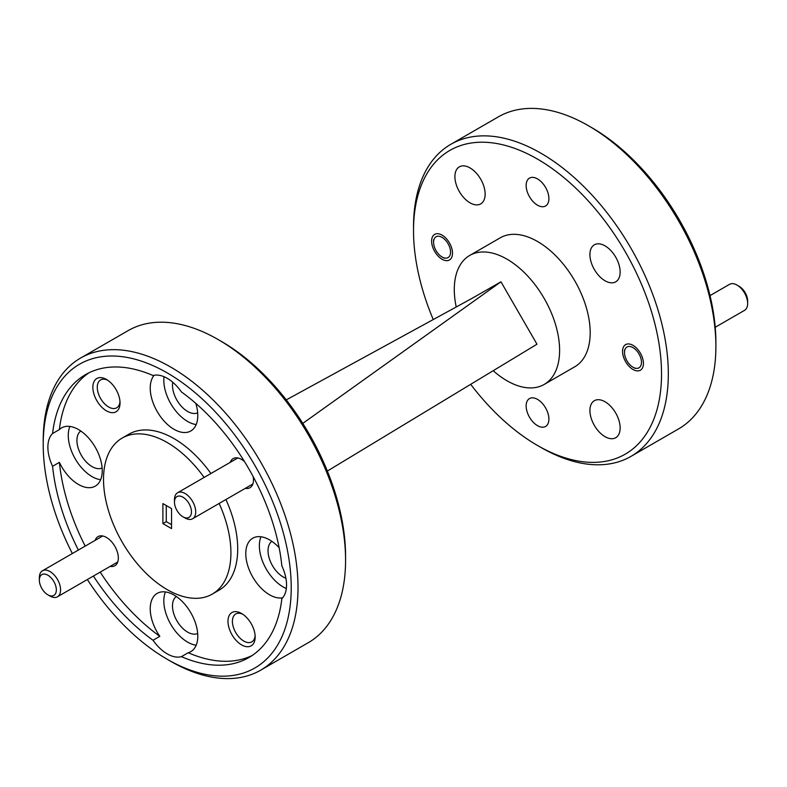 <?xml version="1.0" encoding="UTF-8"?>
<svg xmlns="http://www.w3.org/2000/svg" width="787" height="787" viewBox="0 0 787 787"><rect width="100%" height="100%" fill="white"/><g stroke="black" fill="none" stroke-linecap="round" stroke-linejoin="round"><path stroke-width="1.18" d="M737.035 285.081L739.16 286.311A12.012 6.935 60 0 1 747.65 301.018L747.65 303.467A15.012 8.667 -120 0 0 737.035 285.081A15.012 8.667 -120 0 0 729.529 284.343L710.022 295.597M715.216 327.274L744.541 310.344A15.012 8.667 -120 0 0 746.952 307.451A15.012 8.667 -120 0 0 747.65 303.467M640.923 365.493A12.012 6.935 -120 0 0 636.024 350.008A12.012 6.935 -120 0 0 625.055 349.32A12.012 6.935 -120 0 0 624.494 352.507A12.012 6.935 -120 0 0 632.994 367.214A12.012 6.935 -120 0 0 640.923 365.493M185.093 518.023L182.968 516.803L185.093 518.023A15.012 8.667 60 0 0 192.599 518.771A15.012 8.667 60 0 0 194.901 506.739A15.012 8.667 60 0 0 185.093 493.508A15.012 8.667 60 0 0 177.587 492.76A15.012 8.667 60 0 0 174.478 499.637L174.478 502.086A12.012 6.935 -120 0 0 182.968 516.803L182.968 516.803A12.012 6.935 -120 0 0 191.467 511.894A12.012 6.935 -120 0 0 182.968 497.187A12.012 6.935 -120 0 0 174.478 502.086M537.521 205.2A16.094 9.296 60 0 1 527.015 191.015A16.094 9.296 60 0 1 529.474 178.118A16.094 9.296 60 0 1 537.521 178.915A16.094 9.296 60 0 1 548.037 193.1A16.094 9.296 60 0 1 545.568 205.997A16.094 9.296 60 0 1 537.521 205.2M537.521 425.669A16.094 9.296 60 0 1 527.015 411.483A16.094 9.296 60 0 1 529.474 398.586A16.094 9.296 60 0 1 537.521 399.383A16.094 9.296 60 0 1 548.037 413.568A16.094 9.296 60 0 1 545.568 426.465A16.094 9.296 60 0 1 537.521 425.669M632.994 369.477A14.776 8.529 60 0 1 623.343 356.452A14.776 8.529 60 0 1 625.606 344.617A14.776 8.529 60 0 1 632.994 345.345A14.776 8.529 60 0 1 642.645 358.37A14.776 8.529 60 0 1 640.382 370.205A14.776 8.529 60 0 1 632.994 369.477M442.058 259.238A14.776 8.529 60 0 1 432.407 246.223A14.776 8.529 60 0 1 434.67 234.378A14.776 8.529 60 0 1 442.058 235.116A14.776 8.529 60 0 1 451.708 248.131A14.776 8.529 60 0 1 449.446 259.976A14.776 8.529 60 0 1 442.058 259.238M605.026 280.772A21.377 12.346 60 0 1 591.067 261.933A21.377 12.346 60 0 1 594.342 244.806A21.377 12.346 60 0 1 605.026 245.859A21.377 12.346 60 0 1 618.995 264.707A21.377 12.346 60 0 1 615.719 281.835A21.377 12.346 60 0 1 605.026 280.772M605.026 436.667A21.377 12.346 60 0 1 591.067 417.828A21.377 12.346 60 0 1 594.342 400.701A21.377 12.346 60 0 1 605.026 401.754A21.377 12.346 60 0 1 618.995 420.592A21.377 12.346 60 0 1 615.719 437.729A21.377 12.346 60 0 1 605.026 436.667M470.026 202.83A21.377 12.346 60 0 1 456.057 183.991A21.377 12.346 60 0 1 459.333 166.854A21.377 12.346 60 0 1 470.026 167.916A21.377 12.346 60 0 1 483.985 186.755A21.377 12.346 60 0 1 480.709 203.892A21.377 12.346 60 0 1 470.026 202.83M241.579 613.496A19.222 11.097 -120 0 0 227.984 621.346A19.222 11.097 -120 0 0 241.579 644.878A19.222 11.097 -120 0 0 255.165 637.037A19.222 11.097 -120 0 0 241.579 613.496L241.579 613.496M242.73 614.224A16.094 9.296 -120 0 0 235.736 613.978A16.094 9.296 -120 0 0 233.267 626.875A16.094 9.296 -120 0 0 243.783 641.061A16.094 9.296 -120 0 0 251.83 641.858A16.094 9.296 -120 0 0 255.116 635.68M106.452 379.452A19.222 11.097 -120 0 0 92.856 387.293A19.222 11.097 -120 0 0 106.452 410.834A19.222 11.097 -120 0 0 120.037 402.983A19.222 11.097 -120 0 0 106.452 379.452L106.452 379.452M107.603 380.17A16.094 9.296 -120 0 0 100.608 379.924A16.094 9.296 -120 0 0 98.139 392.821A16.094 9.296 -120 0 0 108.655 407.007A16.094 9.296 -120 0 0 116.702 407.804A16.094 9.296 -120 0 0 119.988 401.626M244.442 461.487A16.812 9.71 -120 0 0 241.579 459.431L241.579 459.431A16.812 9.71 -120 0 0 230.286 462.343M110.17 566.365A16.812 9.71 -120 0 0 118.335 558.042A16.812 9.71 -120 0 0 106.452 537.442L106.452 537.442A16.812 9.71 -120 0 0 95.158 540.354M271.879 541.338A21.377 12.346 -120 0 0 269.351 558.642A21.377 12.346 -120 0 0 283.153 576.94A21.377 12.346 -120 0 0 285.897 578.238M279.139 547.722A33.634 19.419 -120 0 0 269.557 539.872A33.634 19.419 -120 0 0 252.745 538.21A33.634 19.419 -120 0 0 247.59 565.155A33.634 19.419 -120 0 0 269.557 594.795A33.634 19.419 -120 0 0 282.631 597.815M260.969 536.764A33.634 19.419 -120 0 0 283.153 586.945A33.634 19.419 -120 0 0 286.33 588.538M172.737 382.236A21.377 12.346 -120 0 0 187.601 411.444A21.377 12.346 -120 0 0 197.675 412.821M154.144 375.271A33.634 19.419 -120 0 0 153.081 402.777A33.634 19.419 -120 0 0 174.016 429.299A33.634 19.419 -120 0 0 190.828 430.961A33.634 19.419 -120 0 0 195.776 403.337M93.387 576.045A163.352 94.312 -120 0 0 153.032 640.264A33.634 19.419 -120 0 0 167.218 653.879A33.634 19.419 -120 0 0 181.404 656.653A163.352 94.312 -120 0 0 248.889 657.558A163.352 94.312 -120 0 0 281.854 598.661A33.634 19.419 -120 0 0 281.854 565.892A163.352 94.312 -120 0 0 181.404 391.916A33.634 19.419 -120 0 0 167.218 378.301A33.634 19.419 -120 0 0 153.032 375.527A163.352 94.312 -120 0 0 85.537 374.622A163.352 94.312 -120 0 0 52.581 433.519A33.634 19.419 -120 0 0 52.581 466.288A163.352 94.312 -120 0 0 78.375 550.044M164.03 376.707A33.634 19.419 -120 0 0 187.601 421.448A33.634 19.419 -120 0 0 196.189 424.557M80.786 431.01A21.377 12.346 -120 0 0 78.247 448.315A21.377 12.346 -120 0 0 92.049 466.612A21.377 12.346 -120 0 0 102.133 467.99M52.581 466.288L59.379 462.363A33.634 19.419 -120 0 0 78.464 484.458A33.634 19.419 -120 0 0 95.276 486.13A33.634 19.419 -120 0 0 100.431 459.175A33.634 19.419 -120 0 0 78.464 429.545A33.634 19.419 -120 0 0 61.642 427.872A33.634 19.419 -120 0 0 59.379 429.594L52.581 433.519M69.876 426.436A33.634 19.419 -120 0 0 92.049 476.617A33.634 19.419 -120 0 0 100.638 479.726M176.327 596.507A21.377 12.346 -120 0 0 173.799 613.811A21.377 12.346 -120 0 0 187.601 632.109A21.377 12.346 -120 0 0 197.675 633.486M153.032 640.264L159.82 636.339A33.634 19.419 -120 0 1 157.193 593.368A33.634 19.419 -120 0 1 174.016 595.041A33.634 19.419 -120 0 1 195.983 624.671A33.634 19.419 -120 0 1 190.828 651.626A33.634 19.419 -120 0 1 188.201 652.728L181.404 656.653M165.427 591.932A33.634 19.419 -120 0 0 187.601 642.113A33.634 19.419 -120 0 0 196.189 645.222M204.118 477.443A90.082 52.011 -120 0 0 167.218 442.53A90.082 52.011 -120 0 0 122.172 438.074A90.082 52.011 -120 0 0 108.37 510.261A90.082 52.011 -120 0 0 167.218 589.64A90.082 52.011 -120 0 0 212.264 594.106L219.052 590.181A90.082 52.011 -120 0 0 225.928 499.529M210.916 473.518A90.082 52.011 -120 0 0 174.016 438.615A90.082 52.011 -120 0 0 128.97 434.149L122.172 438.074M212.264 594.106A90.082 52.011 -120 0 0 219.14 503.454M470.695 384.322A175.363 101.248 -120 0 0 537.521 445.481A175.363 101.248 -120 0 0 661.533 373.884A175.363 101.248 -120 0 0 537.521 159.112A175.363 101.248 -120 0 0 413.519 230.699A175.363 101.248 -120 0 0 433.243 319.552M540.925 447.439L537.521 445.481L540.925 447.439A180.174 104.022 60 0 1 540.915 447.439A180.174 104.022 60 0 0 631.007 456.362A180.174 104.022 60 0 0 658.621 311.986A180.174 104.022 60 0 0 540.925 153.219A180.174 104.022 60 0 0 450.843 144.296A180.174 104.022 60 0 0 413.519 226.774L413.519 230.699M591.883 127.73L588.489 125.763L591.883 127.72A175.363 101.248 60 0 1 591.883 127.73A175.363 101.248 60 0 1 715.885 342.502L715.885 346.428A180.174 104.022 -120 0 0 588.489 125.763L588.489 125.763A180.174 104.022 -120 0 0 498.397 116.84L450.843 144.296M631.007 456.362L678.571 428.905A180.174 104.022 -120 0 0 715.885 346.428M456.224 306.989A74.47 43 60 0 1 469.711 255.45L500.286 237.802A74.47 43 60 0 1 537.521 241.491A74.47 43 60 0 1 586.177 307.117A74.47 43 60 0 1 574.756 366.791L544.181 384.44A74.47 43 60 0 1 506.946 380.751A74.47 43 60 0 1 493.203 370.707M469.711 255.45A74.47 43 60 0 1 506.946 259.139A74.47 43 60 0 1 555.602 324.765A74.47 43 60 0 1 544.181 384.44M221.58 341.519L218.176 339.561L221.57 341.519A175.363 101.248 60 0 1 221.58 341.519A175.363 101.248 60 0 1 345.572 556.301L345.572 560.226A180.174 104.022 -120 0 0 218.176 339.561L218.176 339.561A180.174 104.022 -120 0 0 128.094 330.638L80.53 358.095A180.174 104.022 60 0 1 170.612 367.017A180.174 104.022 60 0 1 288.317 525.785A180.174 104.022 60 0 1 260.694 670.16A180.174 104.022 60 0 1 170.612 661.237L167.218 659.28A175.363 101.248 -120 0 0 291.22 587.682A175.363 101.248 -120 0 0 167.218 372.9A175.363 101.248 -120 0 0 43.216 444.498A175.363 101.248 -120 0 0 72.345 553.527M260.694 670.16L308.258 642.704A180.174 104.022 -120 0 0 345.572 560.226M89.01 372.782A163.352 94.312 -120 0 0 59.379 429.594M59.379 462.363A163.352 94.312 -120 0 0 85.173 546.119M100.185 572.129A163.352 94.312 -120 0 0 159.82 636.339M171.546 528.598L171.546 508.589L162.889 503.582L162.889 523.591L171.546 528.598M43.216 444.498L43.216 440.572A180.174 104.022 60 0 1 80.53 358.095M87.367 579.527A175.363 101.248 -120 0 0 167.218 659.27A175.363 101.248 -120 0 0 167.218 659.28L170.612 661.237M327.353 471.059L536.98 344.214L500.945 281.805L302.788 423.396M286.261 399.894L472.338 298.184L500.945 281.805M188.201 652.728A163.352 94.312 -120 0 0 252.224 655.473M245.298 488.343A16.812 9.71 -120 0 0 253.463 480.021A16.812 9.71 -120 0 0 253.119 476.509M166.283 505.549L166.283 521.633L171.546 524.673M166.283 521.633L162.889 523.591M442.058 256.985L444.016 258.116L442.058 256.985A12.012 6.935 -120 0 0 450.558 252.076A12.012 6.935 -120 0 0 442.058 237.369A12.012 6.935 -120 0 0 433.568 242.278A12.012 6.935 -120 0 0 442.058 256.985M49.965 596.044L47.84 594.815L49.965 596.044A15.012 8.667 60 0 0 57.471 596.782A15.012 8.667 60 0 0 59.773 584.751A15.012 8.667 60 0 0 49.965 571.529A15.012 8.667 60 0 0 42.459 570.782A15.012 8.667 60 0 0 39.35 577.658L39.35 580.108A12.012 6.935 -120 0 0 47.84 594.815L47.84 594.815A12.012 6.935 -120 0 0 56.339 589.916A12.012 6.935 -120 0 0 47.84 575.199A12.012 6.935 -120 0 0 39.35 580.108M632.994 367.214L634.942 368.346M624.494 352.507L624.494 350.058M237.851 457.965L177.587 492.76M252.873 483.975L192.599 518.771M433.568 242.278L433.568 239.819M102.723 535.986L42.459 570.782M117.745 561.997L57.471 596.782"/></g></svg>
